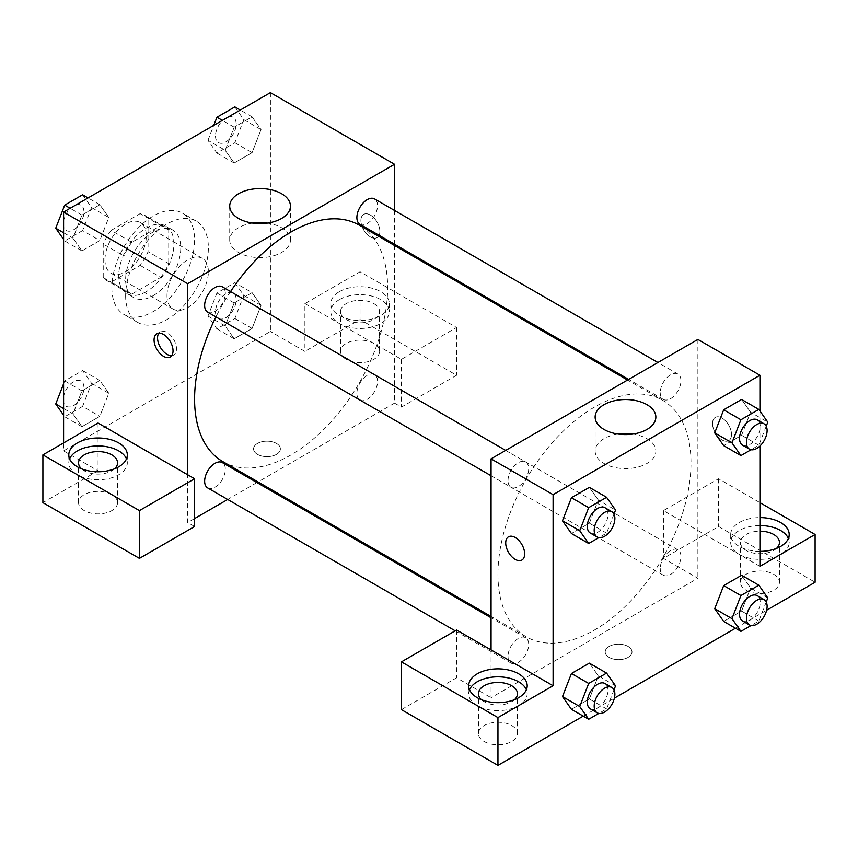 <?xml version="1.0" encoding="UTF-8"?>
<svg xmlns="http://www.w3.org/2000/svg" width="858" height="858" viewBox="0 0 858 858"><rect width="100%" height="100%" fill="white"/><g stroke="black" fill="none" stroke-linecap="round" stroke-linejoin="round"><path stroke-width="0.64" stroke-dasharray="4.29 3.22" d="M166.999 295.645A29.247 16.892 120 0 0 173.059 309.041A29.247 16.892 120 0 0 202.316 292.149A29.247 16.892 120 0 0 202.316 258.376A29.247 16.892 120 0 0 179.772 266.216A29.247 16.892 120 0 0 166.999 295.645M104.955 259.824A29.247 16.892 120 0 0 111.014 273.219A29.247 16.892 120 0 0 140.262 256.327A29.247 16.892 120 0 0 140.262 222.554A29.247 16.892 120 0 0 117.718 230.384A29.247 16.892 120 0 0 104.955 259.824M111.122 230.384L140.144 213.631A37.752 21.793 120 0 1 144.509 215.186A37.752 21.793 120 0 1 148.048 218.189L148.048 251.705A37.752 21.793 120 0 1 140.144 265.379L111.122 282.132A37.752 21.793 120 0 1 106.757 280.577A37.752 21.793 120 0 1 103.228 277.574L103.228 244.069A37.752 21.793 120 0 1 111.122 230.384L131.81 242.331L160.832 225.568L140.144 213.631M140.144 265.379L160.832 277.316L131.81 294.079L111.122 282.132M103.228 277.574L123.917 289.521L123.917 256.006L103.228 244.069M123.917 289.521A37.752 21.793 120 0 0 127.445 292.524A37.752 21.793 120 0 0 131.81 294.079M160.832 277.316A37.752 21.793 120 0 0 168.726 263.642L148.048 251.705M160.832 225.568A37.752 21.793 120 0 1 165.197 227.134A37.752 21.793 120 0 1 168.726 230.137L168.726 263.642M131.81 242.331A37.752 21.793 120 0 0 123.917 256.006M146.321 291.666A39.007 22.523 -60 0 1 126.823 293.597A39.007 22.523 -60 0 1 126.823 248.563A39.007 22.523 -60 0 1 165.819 226.051A39.007 22.523 -60 0 1 171.804 257.303A39.007 22.523 -60 0 1 146.321 291.666M153.217 295.656A39.007 22.523 120 0 0 178.689 261.282A39.007 22.523 120 0 0 172.715 230.03A39.007 22.523 120 0 0 142.664 240.476A39.007 22.523 120 0 0 125.633 279.729A39.007 22.523 120 0 0 133.709 297.587A39.007 22.523 120 0 0 153.217 295.656M168.726 230.137L148.048 218.189M111.851 287.687A58.505 33.773 120 0 0 123.96 314.468A58.505 33.773 120 0 0 182.464 280.695A58.505 33.773 120 0 0 182.464 213.138A58.505 33.773 120 0 0 137.387 228.818A58.505 33.773 120 0 0 111.851 287.687M125.633 295.645A58.505 33.773 120 0 0 137.752 322.436A58.505 33.773 120 0 0 196.257 288.653A58.505 33.773 120 0 0 196.257 221.107A58.505 33.773 120 0 0 151.169 236.776A58.505 33.773 120 0 0 125.633 295.645M63.589 408.526L72.973 413.942L81.928 390.862L99.839 380.523L108.794 393.264L99.839 416.344L81.928 426.694L72.973 413.942L81.95 390.862L99.839 380.523L108.816 393.243M63.589 383.773L64.693 380.909L82.604 370.57L91.559 383.311L82.604 406.392L99.839 416.344L81.928 426.694L72.951 413.974M91.559 383.311L108.794 393.264L99.818 416.344M63.589 232.743L72.973 238.159L81.928 215.079L99.839 204.74L108.794 217.482L99.839 240.562L81.928 250.901L72.973 238.159L81.95 215.079L99.839 204.74L108.816 217.449M82.604 194.787L91.559 207.529L82.604 230.609L99.839 240.562L81.928 250.901L72.951 238.192M91.559 207.529L108.794 217.482L99.818 240.562M234.845 282.679L243.801 295.42L234.845 318.5L216.924 328.85L207.968 316.109L216.924 293.018L234.845 282.679L252.08 292.632L234.159 302.971L252.08 292.632L261.036 305.373L252.08 328.453L234.159 338.803L252.08 328.453L261.057 305.373L252.059 292.653M216.924 328.85L234.159 338.803L225.204 326.051L234.159 302.971L225.182 326.051M207.968 316.109L225.204 326.051L234.18 338.771M270.42 92.643L270.42 331.478L63.589 450.89L63.589 442.932M234.845 106.896L243.801 119.637L234.845 142.718L216.924 153.056L207.968 140.315L225.204 150.268L234.159 127.188L252.08 116.849L261.036 129.59L252.08 152.67L234.159 163.009L225.204 150.268L234.18 127.188L252.08 116.849L261.057 129.558M234.845 142.718L252.08 152.67L234.159 163.009L225.182 150.3M243.801 119.637L261.036 129.59L252.059 152.67M370.399 215.047A13.406 7.743 -120 0 0 363.695 214.382A13.406 7.743 -120 0 0 363.695 229.858A13.406 7.743 -120 0 0 377.102 237.602A13.406 7.743 -120 0 0 379.15 226.855A13.406 7.743 -120 0 0 370.399 215.047A13.406 7.743 60 0 1 379.15 226.855A13.406 7.743 60 0 1 377.091 237.602A13.406 7.743 60 0 1 363.685 229.858A13.406 7.743 60 0 1 363.685 214.382A13.406 7.743 60 0 1 370.388 215.047M304.901 303.614L401.426 359.341L456.574 327.499L360.049 271.772L304.901 303.614L304.901 351.383L270.42 331.478M394.53 210.457L394.53 244.23M394.53 245.506L394.53 403.131L401.426 407.11L456.574 375.268L360.049 319.541L304.901 351.383M339.371 291.666A29.247 16.892 180 0 1 371.246 288.009A29.247 16.892 180 0 1 389.307 303.614A29.247 16.892 180 0 1 360.049 320.506A29.247 16.892 180 0 1 330.802 303.614A29.247 16.892 180 0 1 339.371 291.666M339.371 299.635A29.247 16.892 0 0 0 330.802 311.572A29.247 16.892 0 0 0 360.049 328.464A29.247 16.892 0 0 0 389.307 311.572A29.247 16.892 0 0 0 371.246 295.967A29.247 16.892 0 0 0 339.371 299.635M373.841 303.614A19.498 11.261 180 0 1 379.558 311.572A19.498 11.261 180 0 1 367.514 321.975A19.498 11.261 180 0 1 346.267 319.53A19.498 11.261 180 0 1 340.551 311.572A19.498 11.261 180 0 1 352.595 301.169A19.498 11.261 180 0 1 373.841 303.614M346.267 359.341A19.498 11.261 180 0 1 340.551 351.383A19.498 11.261 180 0 1 360.049 340.122A19.498 11.261 180 0 1 379.558 351.383A19.498 11.261 180 0 1 367.514 361.786A19.498 11.261 180 0 1 346.267 359.341M360.049 271.772L360.049 319.541M456.574 327.499L456.574 375.268M401.426 359.341L401.426 407.11M252.724 223.091A30.362 17.525 0 0 0 229.719 240.101A30.362 17.525 0 0 0 260.081 257.625A30.362 17.525 0 0 0 290.444 240.101A30.362 17.525 0 0 0 281.553 227.702A30.362 17.525 0 0 0 267.439 223.091M98.059 423.026L98.059 470.795L63.589 450.89M171.772 355.62A13.406 7.743 -120 0 0 173.734 355.008A13.406 7.743 -120 0 0 173.734 339.532A13.406 7.743 -120 0 0 160.328 331.789A13.406 7.743 -120 0 0 158.816 333.194M69.627 458.858A29.247 16.892 0 0 0 68.801 462.837A29.247 16.892 0 0 0 98.059 479.729A29.247 16.892 0 0 0 127.306 462.837A29.247 16.892 0 0 0 126.48 458.858M114.586 468.811A19.498 11.261 180 0 1 84.266 470.795A19.498 11.261 180 0 1 81.521 468.811M84.266 510.607A19.498 11.261 180 0 1 78.561 502.638A19.498 11.261 180 0 1 98.059 491.387A19.498 11.261 180 0 1 117.557 502.638A19.498 11.261 180 0 1 105.523 513.041A19.498 11.261 180 0 1 84.266 510.607M98.059 470.795L42.9 502.638M194.584 526.522L187.688 522.543L187.688 474.774M276.458 454.375A13.406 7.743 0 0 0 280.384 448.906A13.406 7.743 0 0 0 266.977 441.162A13.406 7.743 0 0 0 253.571 448.906A13.406 7.743 0 0 0 261.84 456.059A13.406 7.743 0 0 0 276.458 454.375A13.406 7.743 180 0 1 261.84 456.048A13.406 7.743 180 0 1 253.571 448.895A13.406 7.743 180 0 1 266.977 441.162A13.406 7.743 180 0 1 280.384 448.895A13.406 7.743 180 0 1 276.458 454.375M394.53 403.131L258.022 481.939M256.917 482.571L227.67 499.463M194.584 518.564L187.688 522.543M356.885 393.339A14.629 8.441 120 0 0 359.91 400.032A14.629 8.441 120 0 0 374.538 391.591A14.629 8.441 120 0 0 374.538 374.699A14.629 8.441 120 0 0 363.266 378.614A14.629 8.441 120 0 0 356.885 393.339M207.679 487.923A14.629 8.441 120 0 0 222.308 479.483A14.629 8.441 120 0 0 222.308 462.591M359.91 224.249A14.629 8.441 120 0 0 374.538 215.798A14.629 8.441 120 0 0 374.538 198.917M207.679 312.14A14.629 8.441 120 0 0 222.308 303.689A14.629 8.441 120 0 0 222.308 286.808M222.855 461.636A136.508 78.818 120 0 0 359.363 382.818A136.508 78.818 120 0 0 359.363 225.204M230.555 291.57A136.508 78.818 120 0 0 215.937 316.902M497.951 574.292A136.508 78.818 120 0 0 526.222 636.786A136.508 78.818 120 0 0 662.73 557.968A136.508 78.818 120 0 0 662.719 400.343A136.508 78.818 120 0 0 557.528 436.915A136.508 78.818 120 0 0 497.951 574.292M508.011 480.587A14.629 8.441 -60 0 1 514.392 465.873A14.629 8.441 -60 0 1 525.664 461.947A14.629 8.441 -60 0 1 528.7 468.65A14.629 8.441 -60 0 1 522.308 483.365A14.629 8.441 -60 0 1 511.046 487.28A14.629 8.441 -60 0 1 508.011 480.587M660.242 568.479A14.629 8.441 120 0 0 663.277 575.182A14.629 8.441 120 0 0 677.906 566.73A14.629 8.441 120 0 0 677.906 549.839A14.629 8.441 120 0 0 666.634 553.764A14.629 8.441 120 0 0 660.242 568.479M508.011 656.37A14.629 8.441 120 0 0 511.046 663.062A14.629 8.441 120 0 0 525.664 654.622A14.629 8.441 120 0 0 525.664 637.73A14.629 8.441 120 0 0 514.392 641.655A14.629 8.441 120 0 0 508.011 656.37M660.242 392.696A14.629 8.441 120 0 0 663.277 399.388A14.629 8.441 120 0 0 677.906 390.948A14.629 8.441 120 0 0 677.906 374.056A14.629 8.441 120 0 0 666.634 377.981A14.629 8.441 120 0 0 660.242 392.696M491.055 649.924L491.055 697.693L697.886 578.271L663.416 558.376L718.575 526.522L815.1 582.25M697.886 339.436L697.886 578.271M609.126 657.389A13.406 7.743 0 0 0 623.734 659.062A13.406 7.743 0 0 0 632.014 651.919A13.406 7.743 0 0 0 618.607 644.176A13.406 7.743 0 0 0 605.201 651.919A13.406 7.743 0 0 0 609.126 657.389A13.406 7.743 180 0 1 605.201 651.908A13.406 7.743 180 0 1 618.607 644.165A13.406 7.743 180 0 1 632.014 651.908A13.406 7.743 180 0 1 623.734 659.062A13.406 7.743 180 0 1 609.126 657.378M746.149 590.218A19.498 11.261 0 0 0 767.406 592.653A19.498 11.261 0 0 0 779.439 582.25A19.498 11.261 0 0 0 759.941 570.999A19.498 11.261 0 0 0 740.443 582.25A19.498 11.261 0 0 0 746.149 590.218M484.159 741.473A19.498 11.261 0 0 0 505.405 743.918A19.498 11.261 0 0 0 517.449 733.515A19.498 11.261 0 0 0 497.951 722.254A19.498 11.261 0 0 0 478.442 733.515A19.498 11.261 0 0 0 484.159 741.473M583.236 716.119L614.382 698.133M735.478 628.228L766.612 610.242M401.426 709.63L456.574 677.788L491.055 697.693M776.479 548.423A19.498 11.261 180 0 1 746.149 550.407A19.498 11.261 180 0 1 740.443 542.449A19.498 11.261 180 0 1 759.941 531.188M759.941 525.557A29.247 16.892 0 0 0 739.264 530.501A29.247 16.892 0 0 0 730.694 542.449A29.247 16.892 0 0 0 759.941 559.341A29.247 16.892 0 0 0 789.199 542.449A29.247 16.892 0 0 0 788.373 538.47M759.941 551.372A29.247 16.892 180 0 1 730.694 534.491A29.247 16.892 180 0 1 739.264 522.543A29.247 16.892 180 0 1 759.941 517.599M514.478 699.678A19.498 11.261 180 0 1 484.159 701.672A19.498 11.261 180 0 1 481.413 699.678M469.519 689.725A29.247 16.892 0 0 0 468.693 693.714A29.247 16.892 0 0 0 497.951 710.596A29.247 16.892 0 0 0 527.198 693.714A29.247 16.892 0 0 0 526.372 689.725M456.574 630.019L456.574 677.788M759.941 566.334L663.416 510.607L718.575 478.753L759.941 502.638M718.575 478.753L718.575 526.522M663.416 510.607L663.416 558.376M714.725 608.676L723.702 585.596M767.792 597.94L750.557 587.998L741.602 575.257L750.578 587.966M750.557 587.998L741.58 611.078L723.68 621.417L741.602 611.078L750.557 587.998M750.578 412.183L741.602 399.463L750.557 412.205L741.58 435.296L723.68 445.634L741.602 435.296L750.557 412.205L767.792 422.157M714.725 432.893L723.702 409.813M598.337 500.075L589.36 487.355L598.316 500.096L589.339 523.187L571.449 533.526L589.36 523.187L598.316 500.096L615.551 510.049M562.494 520.785L571.471 497.704M562.494 696.567L571.471 673.487M615.551 685.832L598.316 675.889L589.36 663.148L598.337 675.857M598.316 675.889L589.339 698.97L571.449 709.309L589.36 698.97L598.316 675.889M759.941 410.993L759.941 446.021M618.135 434.062A30.362 17.525 0 0 0 595.141 451.072A30.362 17.525 0 0 0 625.493 468.597A30.362 17.525 0 0 0 655.855 451.072A30.362 17.525 0 0 0 646.964 438.674A30.362 17.525 0 0 0 632.85 434.062M521.889 560.027L521.889 560.027A13.406 7.743 -120 0 0 521.889 544.54A13.406 7.743 -120 0 0 508.483 536.808L508.483 536.808M722.018 418.05A13.406 7.743 -120 0 0 715.315 417.385A13.406 7.743 -120 0 0 715.315 432.872A13.406 7.743 -120 0 0 728.721 440.615A13.406 7.743 -120 0 0 730.78 429.869A13.406 7.743 -120 0 0 722.018 418.05A13.406 7.743 60 0 1 730.78 429.869A13.406 7.743 60 0 1 728.721 440.615A13.406 7.743 60 0 1 715.315 432.872A13.406 7.743 60 0 1 715.315 417.396A13.406 7.743 60 0 1 722.018 418.06M613.996 514.081L606.595 533.14L598.82 537.623M590.325 533.054A14.629 8.441 120 0 0 604.954 524.613A14.629 8.441 120 0 0 604.954 507.721M606.595 533.14L589.36 523.187M766.226 426.19L758.837 445.248L751.05 449.731M742.567 445.173A14.629 8.441 120 0 0 757.185 436.722A14.629 8.441 120 0 0 757.185 419.83M758.837 445.248L741.602 435.296M613.996 689.864L606.595 708.923L598.82 713.416M590.325 708.847A14.629 8.441 120 0 0 604.954 700.396A14.629 8.441 120 0 0 604.954 683.515M606.595 708.923L589.36 698.97M766.226 601.973L758.837 621.031L751.05 625.525M742.567 620.956A14.629 8.441 120 0 0 757.185 612.505A14.629 8.441 120 0 0 757.185 595.624M758.837 621.031L741.602 611.078M82.604 230.609L64.693 240.948L63.589 239.371M63.31 223.841A14.629 8.441 120 0 0 66.334 230.534A14.629 8.441 120 0 0 80.963 222.093A14.629 8.441 120 0 0 80.963 205.201A14.629 8.441 120 0 0 69.691 209.116A14.629 8.441 120 0 0 63.31 223.841M81.928 250.901L64.693 240.948M81.928 215.079L70.142 208.269M99.839 204.74L88.052 197.93M63.256 223.809A14.629 8.441 120 0 0 66.281 230.502A14.629 8.441 120 0 0 80.909 222.061A14.629 8.441 120 0 0 80.909 205.169A14.629 8.441 120 0 0 69.637 209.084A14.629 8.441 120 0 0 63.256 223.809M207.968 140.315L213.781 125.343M215.54 135.95A14.629 8.441 120 0 0 218.576 142.643A14.629 8.441 120 0 0 233.194 134.202A14.629 8.441 120 0 0 233.194 117.31A14.629 8.441 120 0 0 221.922 121.225A14.629 8.441 120 0 0 215.54 135.95M234.159 163.009L216.924 153.056M234.159 127.188L222.372 120.377M252.08 116.849L240.283 110.038M215.487 135.918A14.629 8.441 120 0 0 218.511 142.61A14.629 8.441 120 0 0 233.14 134.17A14.629 8.441 120 0 0 233.14 117.278A14.629 8.441 120 0 0 221.868 121.192A14.629 8.441 120 0 0 215.487 135.918M82.604 406.392L64.693 416.741L63.589 415.154M63.31 399.624A14.629 8.441 120 0 0 66.334 406.317A14.629 8.441 120 0 0 80.963 397.876A14.629 8.441 120 0 0 80.963 380.984A14.629 8.441 120 0 0 69.691 384.91A14.629 8.441 120 0 0 63.31 399.624M81.928 426.694L64.693 416.741M81.928 390.862L64.693 380.909M99.839 380.523L82.604 370.57M63.256 399.592A14.629 8.441 120 0 0 66.281 406.284A14.629 8.441 120 0 0 80.909 397.844A14.629 8.441 120 0 0 80.909 380.952A14.629 8.441 120 0 0 69.637 384.877A14.629 8.441 120 0 0 63.256 399.592M215.54 311.733A14.629 8.441 120 0 0 218.576 318.425A14.629 8.441 120 0 0 233.194 309.985A14.629 8.441 120 0 0 233.194 293.093A14.629 8.441 120 0 0 221.922 297.018A14.629 8.441 120 0 0 215.54 311.733M261.036 305.373L243.801 295.42M252.08 328.453L234.845 318.5M234.159 302.971L216.924 293.018M215.487 311.701A14.629 8.441 120 0 0 218.511 318.393A14.629 8.441 120 0 0 233.14 309.952A14.629 8.441 120 0 0 233.14 293.061A14.629 8.441 120 0 0 221.868 296.986A14.629 8.441 120 0 0 215.487 311.701M111.014 273.219L173.059 309.041M140.262 222.554L202.316 258.376M172.715 230.03L165.819 226.051M133.709 297.587L126.823 293.597M165.197 227.134L144.509 215.186M127.445 292.524L106.757 280.577M196.257 221.107L182.464 213.138M137.752 322.436L123.96 314.468M330.802 303.614L330.802 311.572M389.307 303.614L389.307 311.572M379.558 351.383L379.558 311.572M340.551 351.383L340.551 311.572M229.719 206.081L229.719 240.101M290.444 206.081L290.444 240.101M170.259 357.014L173.734 355.008M156.853 333.794L160.328 331.789M68.801 454.879L68.801 462.837M127.306 454.879L127.306 462.837M117.557 502.638L117.557 462.837M78.561 502.638L78.561 462.837M662.719 400.343L627.563 380.04M526.222 636.786L491.055 616.484M491.055 475.74L511.046 487.28M505.673 450.407L525.664 461.947M677.906 549.839L374.538 374.699M663.277 575.182L359.91 400.032M525.664 637.73L491.055 617.749M511.046 663.062L455.19 630.823M677.906 374.056L657.914 362.516M663.277 399.388L628.657 379.408M779.439 582.25L779.439 542.449M740.443 582.25L740.443 542.449M730.694 534.491L730.694 542.449M789.199 534.491L789.199 542.449M517.449 733.515L517.449 693.714M478.442 733.515L478.442 693.714M468.693 685.746L468.693 693.714M527.198 685.746L527.198 693.714M595.141 417.052L595.141 451.072M655.855 417.052L655.855 451.072"/><path stroke-width="1.29" d="M63.589 442.932L63.589 212.055L270.42 92.643L394.53 164.286L394.53 210.457M394.53 244.23L394.53 245.506M281.553 193.694A30.362 17.525 180 0 1 290.444 206.081A30.362 17.525 180 0 1 260.081 223.616A30.362 17.525 180 0 1 229.719 206.081A30.362 17.525 180 0 1 248.466 189.897A30.362 17.525 180 0 1 281.553 193.694M187.688 474.774L98.059 423.026L42.9 454.879L139.425 510.607L194.584 478.753L187.688 474.774L187.688 283.708L63.589 212.055M187.688 283.708L394.53 164.286M267.439 223.091A30.362 17.525 0 0 0 252.724 223.091M163.556 356.349A13.406 7.743 60 0 1 154.794 344.541A13.406 7.743 60 0 1 156.853 333.794A13.406 7.743 60 0 1 170.259 341.538A13.406 7.743 60 0 1 170.259 357.014A13.406 7.743 60 0 1 163.556 356.349M158.816 333.194A13.406 7.743 -120 0 0 167.031 354.343A13.406 7.743 -120 0 0 171.772 355.62M77.37 442.932A29.247 16.892 180 0 1 109.256 439.275A29.247 16.892 180 0 1 127.306 454.879A29.247 16.892 180 0 1 98.059 471.761A29.247 16.892 180 0 1 68.801 454.879A29.247 16.892 180 0 1 77.37 442.932M126.48 458.858A29.247 16.892 0 0 0 105.963 446.578A29.247 16.892 0 0 0 77.37 450.89A29.247 16.892 0 0 0 69.627 458.858M81.521 468.811A19.498 11.261 180 0 1 78.561 462.837A19.498 11.261 180 0 1 90.594 452.434A19.498 11.261 180 0 1 111.851 454.879A19.498 11.261 180 0 1 117.557 462.837A19.498 11.261 180 0 1 114.586 468.811M42.9 454.879L42.9 502.638L139.425 558.376L194.584 526.522L194.584 478.753M139.425 510.607L139.425 558.376M258.022 481.939L256.917 482.571M227.67 499.463L194.584 518.564M491.055 617.749L222.308 462.591A14.629 8.441 120 0 0 211.036 466.505A14.629 8.441 120 0 0 204.644 481.231A14.629 8.441 120 0 0 207.679 487.923L455.19 630.823M657.914 362.516L374.538 198.917A14.629 8.441 120 0 0 363.266 202.831A14.629 8.441 120 0 0 356.885 217.546A14.629 8.441 120 0 0 359.91 224.249L628.657 379.408M505.673 450.407L222.308 286.808A14.629 8.441 120 0 0 211.036 290.723A14.629 8.441 120 0 0 204.644 305.437A14.629 8.441 120 0 0 207.679 312.14L491.055 475.74M215.937 316.902A136.508 78.818 120 0 0 194.584 399.142A136.508 78.818 120 0 0 222.855 461.636L491.055 616.484M627.563 380.04L359.363 225.204A136.508 78.818 120 0 0 230.555 291.57M491.055 649.924L456.574 630.019L401.426 661.861L497.951 717.588L553.099 685.746L491.055 649.924L491.055 458.848L697.886 339.436L759.941 375.257L759.941 410.993M401.426 661.861L401.426 709.63L497.951 765.357L583.236 716.119M614.382 698.133L735.478 628.228M766.612 610.242L815.1 582.25L815.1 534.491L759.941 566.334L759.941 446.021M759.941 531.188A19.498 11.261 180 0 1 773.734 534.491A19.498 11.261 180 0 1 779.439 542.449A19.498 11.261 180 0 1 776.479 548.423M788.373 538.47A29.247 16.892 0 0 0 759.941 525.557M759.941 517.599A29.247 16.892 180 0 1 789.199 534.491A29.247 16.892 180 0 1 759.941 551.372M481.413 699.678A19.498 11.261 180 0 1 478.442 693.714A19.498 11.261 180 0 1 497.951 682.453A19.498 11.261 180 0 1 517.449 693.714A19.498 11.261 180 0 1 514.478 699.678M526.372 689.725A29.247 16.892 0 0 0 505.855 677.455A29.247 16.892 0 0 0 477.262 681.767A29.247 16.892 0 0 0 469.519 689.725M477.262 673.809A29.247 16.892 180 0 1 509.137 670.141A29.247 16.892 180 0 1 527.198 685.746A29.247 16.892 180 0 1 497.951 702.638A29.247 16.892 180 0 1 468.693 685.746A29.247 16.892 180 0 1 477.262 673.809M497.951 717.588L497.951 765.357M759.941 502.638L815.1 534.491M740.915 595.549L723.68 585.596L741.602 575.257L723.68 585.596L714.725 608.676L723.68 621.417L714.725 608.676L731.96 618.629L740.915 595.549L758.837 585.199L767.792 597.94L766.226 601.973M751.05 449.731L740.915 455.587L723.68 445.634L714.703 432.915L723.68 409.813L741.602 399.463L723.68 409.813L740.915 419.755L758.837 409.416L767.792 422.157L766.226 426.19M598.82 537.623L588.685 543.479L571.449 533.526L562.473 520.806L571.449 497.704L589.36 487.355L571.449 497.704L588.685 507.646L606.595 497.308L615.551 510.049L613.996 514.081M588.685 683.44L571.449 673.487L589.36 663.148L571.449 673.487L562.494 696.567L571.449 709.309L562.494 696.567L579.729 706.52L588.685 683.44L606.595 673.09L615.551 685.832L613.996 689.864M553.099 685.746L553.099 494.68L759.941 375.257M646.964 404.665A30.362 17.525 180 0 1 655.855 417.052A30.362 17.525 180 0 1 625.493 434.588A30.362 17.525 180 0 1 595.141 417.052A30.362 17.525 180 0 1 613.878 400.868A30.362 17.525 180 0 1 646.964 404.665M553.099 494.68L491.055 458.848M632.85 434.062A30.362 17.525 0 0 0 618.135 434.062M508.483 536.808A13.406 7.743 -120 0 0 506.435 547.543A13.406 7.743 -120 0 0 515.186 559.362A13.406 7.743 60 0 1 506.424 547.554A13.406 7.743 60 0 1 508.483 536.808A13.406 7.743 60 0 1 521.889 544.551A13.406 7.743 60 0 1 521.889 560.027A13.406 7.743 60 0 1 515.186 559.362A13.406 7.743 -120 0 0 521.889 560.027M588.685 543.479L579.729 530.737L588.685 507.646M611.851 511.711L604.954 507.721A14.629 8.441 120 0 0 593.682 511.647A14.629 8.441 120 0 0 587.301 526.362A14.629 8.441 120 0 0 590.325 533.054L597.222 537.044A14.629 8.441 120 0 0 611.851 528.592A14.629 8.441 120 0 0 611.851 511.711A14.629 8.441 120 0 0 600.579 515.626A14.629 8.441 120 0 0 594.197 530.341A14.629 8.441 120 0 0 597.222 537.044M571.449 533.526L562.494 520.785L579.729 530.737M606.595 497.308L589.36 487.355M740.915 455.587L731.96 442.846L740.915 419.755M764.081 423.82L757.185 419.83A14.629 8.441 120 0 0 745.924 423.755A14.629 8.441 120 0 0 739.532 438.47A14.629 8.441 120 0 0 742.567 445.173L749.463 449.152A14.629 8.441 120 0 0 764.081 440.701A14.629 8.441 120 0 0 764.081 423.82A14.629 8.441 120 0 0 752.809 427.734A14.629 8.441 120 0 0 746.428 442.449A14.629 8.441 120 0 0 749.463 449.152M723.68 445.634L714.725 432.893L731.96 442.846M758.837 409.416L741.602 399.463M598.82 713.416L588.685 719.261L579.729 706.52M611.851 687.494L604.954 683.515A14.629 8.441 120 0 0 593.682 687.43A14.629 8.441 120 0 0 587.301 702.144A14.629 8.441 120 0 0 590.325 708.847L597.222 712.826A14.629 8.441 120 0 0 611.851 704.386A14.629 8.441 120 0 0 611.851 687.494A14.629 8.441 120 0 0 600.579 691.409A14.629 8.441 120 0 0 594.197 706.134A14.629 8.441 120 0 0 597.222 712.826M588.685 719.261L571.449 709.309M606.595 673.09L589.36 663.148M751.05 625.525L740.915 631.37L731.96 618.629M764.081 599.603L757.185 595.624A14.629 8.441 120 0 0 745.924 599.538A14.629 8.441 120 0 0 739.532 614.253A14.629 8.441 120 0 0 742.567 620.956L749.463 624.935A14.629 8.441 120 0 0 764.081 616.494A14.629 8.441 120 0 0 764.081 599.603A14.629 8.441 120 0 0 752.809 603.517A14.629 8.441 120 0 0 746.428 618.243A14.629 8.441 120 0 0 749.463 624.935M740.915 631.37L723.68 621.417M758.837 585.199L741.602 575.257M63.589 239.371L55.738 228.207L64.693 205.126L82.604 194.787L88.052 197.93M63.589 232.743L55.738 228.207M70.142 208.269L64.693 205.126M213.781 125.343L216.924 117.235L234.845 106.896L240.283 110.038M222.372 120.377L216.924 117.235M63.589 415.154L55.738 404L63.589 383.773M63.589 408.526L55.738 404"/></g></svg>
